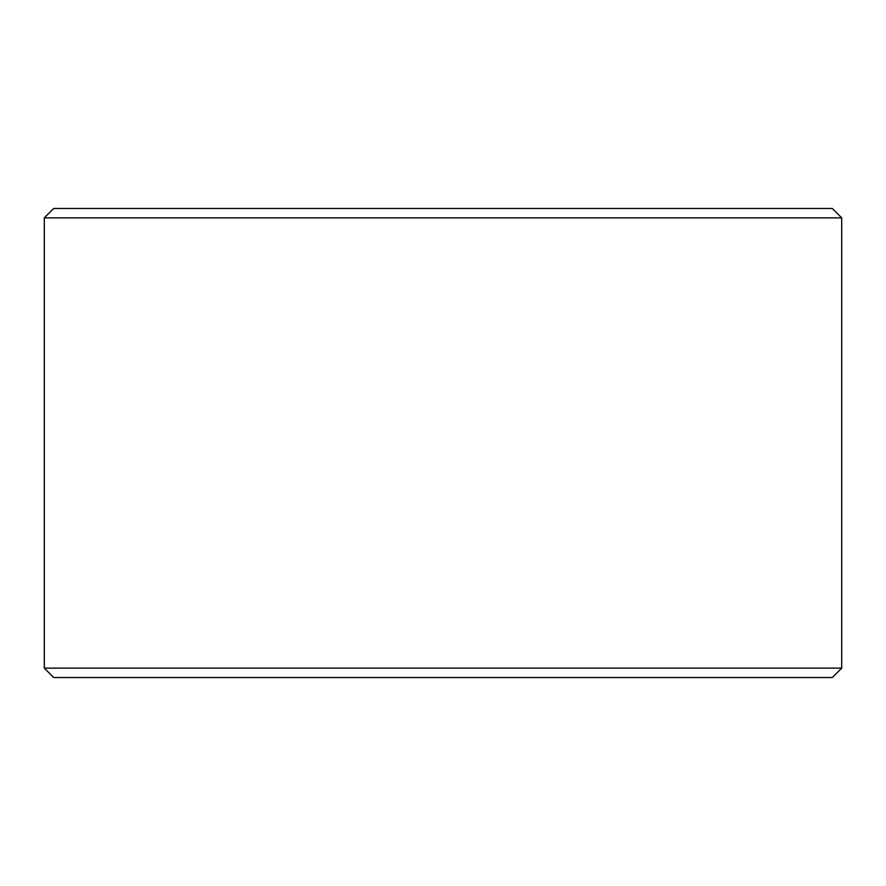 <?xml version="1.0" encoding="UTF-8"?>
<svg xmlns="http://www.w3.org/2000/svg" width="886" height="886" viewBox="0 0 886 886"><rect width="100%" height="100%" fill="white"/><g stroke="black" fill="none" stroke-linecap="round" stroke-linejoin="round"><path stroke-width="1.33" d="M44.3 668.144L53.681 677.524L832.319 677.524L841.7 668.144L841.7 217.856L44.3 217.856L44.3 668.144L841.7 668.144M841.7 217.856L832.319 208.476L53.681 208.476L44.3 217.856"/></g></svg>
